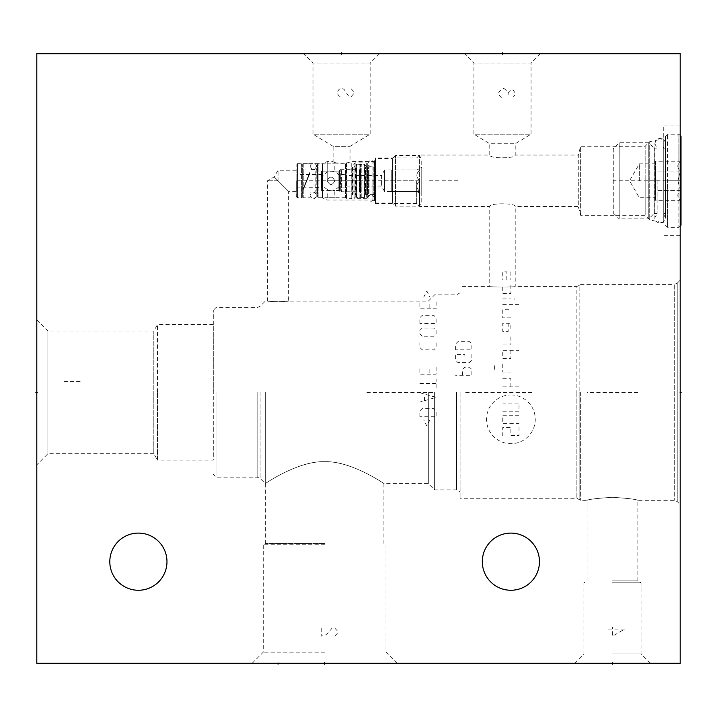 <?xml version="1.0" encoding="UTF-8"?>
<svg xmlns="http://www.w3.org/2000/svg" width="717" height="717" viewBox="0 0 717 717"><rect width="100%" height="100%" fill="white"/><g stroke="black" fill="none" stroke-linecap="round" stroke-linejoin="round"><path stroke-width="0.54" stroke-dasharray="3.58 2.69" d="M36.8 663.27L36.8 53.73L680.2 53.73L680.2 663.27L36.8 663.27M36.8 464.831L36.8 319.899L36.8 464.831L47.905 453.727L153.805 453.727L153.805 331.003L153.805 453.727L157.489 460.099L157.489 392.36L157.489 460.099L213.299 460.099L213.299 310.282L213.299 460.099M482.308 561.68A28.581 28.581 0 0 0 510.88 590.261A28.581 28.581 0 0 0 539.462 561.68A28.581 28.581 0 0 0 510.88 533.098A28.581 28.581 0 0 0 482.308 561.68M109.809 561.68A28.581 28.581 0 0 0 138.39 590.261A28.581 28.581 0 0 0 166.971 561.68A28.581 28.581 0 0 0 138.39 533.098A28.581 28.581 0 0 0 109.809 561.68M324.64 663.27L252.169 663.27L397.101 663.27L324.64 663.27L324.64 662.32L324.64 663.27M612.47 663.27L650.4 663.27L612.47 663.27L612.47 662.32L612.47 663.27M464.562 53.73L540.412 53.73L464.562 53.73L473.91 63.078L473.91 134.187L531.064 134.187L515.218 143.741L515.218 155.051C515.864 158.681 489.111 158.681 489.756 155.051C489.111 158.681 515.864 158.681 515.218 155.051L578.287 155.051L578.287 180.783L578.287 155.051L580.645 146.241L580.645 215.324L580.645 146.241L645.157 146.241L645.157 180.783L645.157 146.241L649.727 141.67L649.727 219.895L649.727 141.67L663.27 138.793L663.27 180.783L663.27 138.793M303.641 53.73L379.499 53.73L303.641 53.73L312.988 63.078L312.988 134.187L370.151 134.187L350.03 146.313L350.03 161.549C350.496 163.664 332.643 163.664 333.1 161.549C332.643 163.664 350.496 163.664 350.03 161.549L372.965 161.549L372.965 180.783L372.965 161.549L375.43 160.133L375.43 201.441L375.43 160.133M680.2 392.36L680.2 504.517L680.2 280.204L680.2 392.36L679.25 392.36M680.2 180.783L680.2 235.642L680.2 180.783M580.645 392.36L580.645 500.323L580.645 392.36M612.47 497.293C597.073 498.315 588.603 499.319 587.08 500.323C588.603 499.319 597.073 498.315 612.47 497.293C597.073 498.315 588.603 499.319 587.08 500.323C588.603 499.319 597.073 498.315 612.47 497.293C627.877 498.315 636.346 499.319 637.87 500.323C636.346 499.319 627.877 498.315 612.47 497.293C627.877 498.315 636.346 499.319 637.87 500.323C636.346 499.319 627.877 498.315 612.47 497.293M460.09 392.36L460.09 498.288L460.09 392.36M680.2 280.204L677.233 283.179L677.233 501.55L677.233 283.179L674.267 284.407L674.267 500.323L674.267 284.407L580.645 284.407L579.838 285.205L579.838 392.36L579.838 285.205L576.871 286.442L576.871 392.36L576.871 286.442L515.218 286.442C516.007 287.275 488.967 287.275 489.756 286.442C488.967 287.275 516.007 287.275 515.218 286.442L515.218 206.523C515.864 202.893 489.111 202.893 489.756 206.523C489.111 202.893 515.864 202.893 515.218 206.523L578.287 206.523L578.287 180.783L578.287 206.523L580.645 215.324L645.157 215.324L645.157 180.783L645.157 215.324L649.727 219.895L663.27 222.772L663.27 180.783L663.27 222.772M456.568 392.36L456.568 489.89L456.568 392.36M434.627 392.36L434.627 489.89L434.627 392.36M428.327 392.36L428.327 483.59L428.327 392.36M265.308 392.36L265.308 483.59L265.308 392.36M278.044 301.749C264.412 301.086 264.412 301.086 278.044 301.749C264.412 301.086 264.412 301.086 278.044 301.749C291.667 301.086 291.667 301.086 278.044 301.749C291.667 301.086 291.667 301.086 278.044 301.749M324.64 461.721C298.012 460.484 262.807 485.203 265.398 483.581C260.907 486.619 296.641 460.673 324.64 461.721C298.012 460.484 262.807 485.203 265.398 483.581C260.907 486.619 296.641 460.673 324.64 461.721C351.258 460.484 386.463 485.203 383.873 483.581C388.363 486.619 352.639 460.673 324.64 461.721C351.258 460.484 386.463 485.203 383.873 483.581C388.363 486.619 352.639 460.673 324.64 461.721M216.005 392.36L216.005 477.155L216.005 392.36M213.299 392.36L213.299 324.631L213.299 392.36M157.489 392.36L157.489 324.631L157.489 392.36M36.8 319.899L47.905 331.003L47.905 453.727L47.905 331.003L153.805 331.003L157.489 324.631L213.299 324.631M324.64 543.486L265.38 543.486L324.64 543.486M324.64 544.75L263.273 544.75L324.64 544.75M324.64 652.165L263.273 652.165L324.64 652.165M278.044 180.783L267.477 180.783L278.044 180.783C292.348 195.087 292.348 195.087 278.044 180.783C292.348 195.087 292.348 195.087 278.044 180.783L278.044 170.216L278.044 180.783C272.702 175.45 272.702 175.45 278.044 180.783C272.702 175.45 272.702 175.45 278.044 180.783M296.193 180.783L296.193 196.566L296.193 180.783M297.546 180.783L297.546 163.646L297.546 180.783M327.212 180.783L327.212 161.549L327.212 180.783C329.748 185.676 332.276 185.676 334.803 180.783C332.276 175.889 329.748 175.889 327.221 180.783C329.748 185.676 332.276 185.676 334.803 180.783C332.276 175.889 329.748 175.889 327.221 180.783C329.748 175.889 332.276 175.889 334.803 180.783C332.276 185.676 329.748 185.676 327.221 180.783C329.748 175.889 332.276 175.889 334.803 180.783C332.276 185.676 329.748 185.676 327.221 180.783M372.965 180.783L372.965 200.016L372.965 180.783M375.43 180.783L375.43 203.61L375.43 180.783M416.676 180.783L416.676 203.61L416.676 180.783M419.588 180.783L419.588 206.523L419.588 180.783M663.27 180.783L663.27 125.923L663.27 180.783M375.43 203.61L416.676 203.61L419.588 206.523L489.756 206.523L489.756 286.442L460.09 286.442M540.412 53.73L531.064 63.078L473.91 63.078L531.064 63.078L531.064 134.187L473.91 134.187L489.756 143.741L515.218 143.741L489.756 143.741L489.756 155.051L419.588 155.051L416.676 157.964L375.43 157.964M379.499 53.73L370.151 63.078L312.988 63.078L370.151 63.078L370.151 134.187L312.988 134.187L333.1 146.313L350.03 146.313L333.1 146.313L333.1 161.549L327.212 161.549L322.847 163.584L322.847 180.783L322.56 163.646L322.56 197.919L322.56 163.646L297.546 163.646L296.193 165.009M612.47 580.895L637.87 580.895L612.47 580.895M612.47 582.813L641.052 582.813L612.47 582.813M612.47 653.922L641.052 653.922L612.47 653.922M681.016 136.355L681.016 225.21M679.25 180.783L681.016 180.783L679.25 180.783L681.016 180.783L681.016 160.671L681.016 200.903L681.016 180.783L613.286 180.783M678.847 180.783L678.847 134.187L678.847 227.379L678.847 180.783L667.608 180.783L667.608 227.379L667.608 134.187L667.608 180.783L678.847 180.783M613.286 148.616L613.286 212.958L613.286 148.616L619.183 142.719L648.777 142.719L654.191 148.141L654.191 213.433L657.13 213.433L654.872 217.762C654.298 223.319 664.399 226.025 665.439 217.762L665.439 136.355L665.439 217.762L663.171 213.433L665.439 213.433L665.439 148.141L665.439 213.433M657.13 180.783L657.13 213.433L657.13 180.783M613.286 212.958L619.183 218.846L619.183 142.719L619.183 218.846L648.777 218.846L648.777 142.719L648.777 218.846L654.191 213.433L654.191 148.141L657.13 148.141L654.872 143.803L654.872 217.762L654.872 143.803C656.378 135.19 665.86 138.48 665.439 143.803L665.439 180.783L665.439 143.803L663.171 148.141L665.439 148.141M663.171 180.783L663.171 213.433L663.171 180.783M677.834 180.783L680.451 171.013C676.938 167.751 676.938 164.489 680.451 161.235C676.938 164.489 676.938 167.751 680.451 171.013L677.834 180.783L680.451 190.561C676.938 193.823 676.938 197.076 680.451 200.339C676.938 197.076 676.938 193.823 680.451 190.561L677.834 180.783M680.451 171.013L655.553 171.013L655.553 190.561L655.553 166.12L655.553 171.013L680.451 171.013M680.451 190.561L655.553 190.561L655.553 195.445L655.553 190.561L680.451 190.561M681.016 160.671L680.451 161.235L655.553 161.235L655.553 166.12L655.553 161.235M681.016 200.903L680.451 200.339L655.553 200.339L655.553 195.445L655.553 200.339M655.553 166.12L655.553 180.783L655.553 166.12M655.553 195.445L655.553 180.783L655.553 195.445M639.313 180.783L639.313 163.852L639.313 180.783M302.296 197.041L302.296 164.534L302.296 197.041A0.681 0.681 0 0 1 301.624 197.713L297.555 197.713L297.555 163.852L297.555 197.713A0.681 0.681 0 0 1 296.883 197.041L296.883 164.534L296.883 197.041M302.296 164.534A0.681 0.681 0 0 0 301.624 163.852L297.555 163.852A0.681 0.681 0 0 0 296.883 164.534M296.883 173.81L296.883 187.764L296.883 173.81A0.681 0.681 0 0 0 297.555 174.491L321.261 174.491L321.261 187.083L321.53 174.213L321.53 187.352L297.555 187.083L297.555 174.491L297.555 187.083A0.681 0.681 180 0 0 296.883 187.764M321.53 187.352L321.53 174.213M321.53 190.471L321.53 171.103L321.53 190.471L334.803 190.471L327.221 190.471L327.221 197.713L345.576 197.713L346.454 198.6L346.454 162.974L351.196 162.974L351.196 198.6L351.196 162.974A0.681 0.681 0 0 1 351.877 163.646L351.877 197.919L351.877 163.646M339.544 170.422L339.544 191.143L339.544 170.422A0.681 0.681 0 0 1 338.872 171.103L327.221 171.103L334.803 171.103L334.803 163.852L345.576 163.852L346.454 162.974L346.454 198.6L351.196 198.6A0.681 0.681 0 0 0 351.877 197.919M317.47 164.534L317.47 197.041L317.47 164.534A0.681 0.681 0 0 1 318.142 163.852L318.142 197.713L318.142 163.852L327.221 163.852L327.221 171.103L321.53 171.103M339.544 191.143A0.681 0.681 0 0 0 338.872 190.471L334.803 190.471L334.803 197.713L318.142 197.713A0.681 0.681 0 0 1 317.47 197.041M339.544 191.215L339.544 170.359L339.544 191.215A0.681 0.681 0 0 0 340.225 191.896L340.225 169.678L340.225 191.896L359.459 191.896L359.459 169.678L340.225 169.678A0.681 0.681 0 0 0 339.544 170.359M360.543 192.981A1.084 1.084 0 0 0 359.459 191.896L359.459 169.678A1.084 1.084 0 0 0 360.543 168.594L360.543 192.981L360.543 168.594M360.543 169.275L360.543 192.299L360.543 169.275A0.538 0.538 0 0 1 359.997 169.812L341.597 169.812L340.889 171.031L340.889 190.534L340.889 171.031M340.889 190.534L341.597 191.762L341.597 169.812L341.597 191.762L359.997 191.762L359.997 169.812L359.997 191.762A0.538 0.538 180 0 1 360.543 192.299M340.889 174.491L340.889 187.083L340.889 174.491L345.092 174.491L345.092 187.083L345.092 174.491M340.889 187.083L345.092 187.083M345.092 175.504L345.092 186.07L345.092 175.504L381.587 175.504L381.587 186.07L381.587 175.504L384.509 170.019L384.509 191.556L381.587 186.07L345.092 186.07M384.509 191.556L384.509 170.019L391.276 170.019L391.276 191.556L384.509 191.556M391.276 191.556L419.83 191.556C415.878 187.962 415.878 184.377 419.83 180.783C415.878 184.377 415.878 187.962 419.83 191.556L391.276 191.556L391.276 170.019L391.276 175.405L391.276 170.019L419.83 170.019L416.944 170.019L421.757 167.24L421.757 194.334L421.757 167.24M416.944 191.556L421.757 194.334M419.83 180.783C415.878 177.198 415.878 173.604 419.83 170.019C415.878 173.604 415.878 177.198 419.83 180.783L391.276 180.783L391.276 175.405L391.276 186.169L391.276 180.783L419.83 180.783M421.757 202.051L421.757 159.524L421.757 202.051L419.409 206.12L419.409 155.455L419.409 206.12L395.479 206.12L395.479 155.455L419.409 155.455L421.757 159.524M375.43 203.001L392.36 203.001L392.36 158.574L395.479 155.455L395.479 206.12L392.36 203.001L392.36 158.574L375.43 158.574L375.43 203.001L375.43 158.574M375.43 160.196L375.43 201.378L375.43 160.196L374.498 160.895L374.498 200.679L374.498 160.895M375.43 201.378L374.498 200.679M374.498 166.29L374.498 195.275L374.498 166.29A0.681 0.681 0 0 1 373.817 166.971L368.421 166.971L368.421 194.603L368.421 166.971A2.169 2.169 0 0 0 369.076 166.685L369.076 194.89L369.076 166.685L366.064 162.84L366.064 198.734L366.064 162.84L355.157 162.84L352.146 166.685L352.146 194.89L352.146 166.685A2.169 2.169 0 0 0 352.8 166.971L352.8 194.603A2.169 2.169 0 0 0 352.146 194.89L354.942 198.627L354.942 162.947L354.942 198.627L366.279 198.627L366.279 162.947L366.279 198.627L369.076 194.89A2.169 2.169 180 0 0 368.421 194.603L373.817 194.603A0.681 0.681 180 0 1 374.498 195.275M351.877 195.275A0.681 0.681 0 0 1 352.549 194.603L352.549 166.971A0.681 0.681 0 0 1 351.877 166.29L351.877 195.275L351.877 166.29M345.576 163.852L345.576 197.713L345.576 163.852M327.221 163.852L334.803 163.852L327.221 163.852M317.47 167.85L317.47 193.724L317.47 167.85A1.622 1.622 0 0 1 315.847 169.472L315.847 192.093L315.847 169.472L310.022 169.472L310.022 192.093L315.847 192.093A1.622 1.622 0 0 1 317.47 193.724M310.022 163.79L303.246 163.79L303.246 192.246L303.246 189.709L310.022 172.949L310.022 197.784L310.022 163.79L310.022 171.865L303.246 188.625L310.022 171.865L310.022 169.472M310.022 192.093L310.022 172.949L303.246 189.709L303.246 197.784L310.022 197.784M303.246 192.246A1.622 1.622 180 0 0 302.296 193.724L302.296 167.85L302.296 193.724M303.246 169.329A1.622 1.622 0 0 1 302.296 167.85M303.246 163.79L303.246 197.784M416.944 170.019L391.276 170.019M364.738 195.275A0.681 0.681 0 0 1 365.419 194.603L367.355 194.603L367.355 166.971L367.355 194.603A2.169 2.169 0 0 0 366.154 195.4L364.541 197.381L356.681 197.381L355.067 195.4A2.169 2.169 0 0 0 353.866 194.603L353.866 166.971L353.866 194.603L355.668 194.603A0.681 0.681 0 0 1 356.34 195.275L356.34 166.29A0.681 0.681 0 0 1 355.668 166.971L355.668 194.603L355.668 166.971L353.866 166.971A2.169 2.169 0 0 0 355.067 166.165L355.067 195.4L355.067 166.165L356.681 164.193L364.541 164.193L366.154 166.165L366.154 195.4L366.154 166.165A2.169 2.169 0 0 0 367.355 166.971L365.419 166.971L365.419 194.603L365.419 166.971A0.681 0.681 0 0 1 364.738 166.29L364.738 195.275L364.738 166.29M356.34 166.29L356.34 195.275M356.34 165.009L356.34 196.566L356.34 165.009A0.681 0.681 0 0 1 357.021 164.327L357.021 197.247L357.021 164.327L359.862 164.327L359.862 197.247L357.021 197.247A0.681 0.681 0 0 1 356.34 196.566M364.738 165.009A0.681 0.681 0 0 0 364.066 164.327L364.066 197.247L364.066 164.327L361.216 164.327A0.681 0.681 0 0 0 360.543 165.009L360.543 196.566L360.543 165.009A0.681 0.681 0 0 0 359.862 164.327L359.862 197.247A0.681 0.681 0 0 0 360.543 196.566A0.681 0.681 0 0 0 361.216 197.247L361.216 164.327L361.216 197.247L364.066 197.247A0.681 0.681 180 0 0 364.738 196.566L364.738 165.009L364.738 196.566M340.889 180.783A9.482 9.482 0 0 1 331.406 190.265A9.482 9.482 0 0 1 321.924 180.783A9.482 9.482 0 0 1 331.406 171.3A9.482 9.482 0 0 1 340.889 180.783M374.498 163.584C372.24 159.219 369.981 159.219 367.722 163.584L367.722 197.991C369.981 193.617 372.24 193.617 374.498 197.991C372.24 202.355 369.981 202.355 367.722 197.991L367.722 163.584C369.981 167.948 372.24 167.948 374.498 163.584L374.498 197.991L374.498 163.584M316.789 166.093C314.53 161.719 312.28 161.719 310.022 166.093L310.022 195.481C312.28 191.116 314.53 191.116 316.789 195.481C314.53 199.855 312.28 199.855 310.022 195.481L310.022 166.093C312.28 170.458 314.53 170.458 316.789 166.093L316.789 195.481L316.789 166.093M433.086 392.36L366.898 392.36M532.014 392.36L464.293 392.36M637.87 392.36L587.08 392.36M419.248 180.783L388.972 180.783M358.975 180.783L329.309 180.783M457.993 180.783L428.327 180.783M278.044 662.32L278.044 663.27M510.88 394.933A24.378 24.378 0 0 1 535.267 419.32A24.378 24.378 0 0 1 510.88 443.698A24.378 24.378 0 0 1 486.502 419.32A24.378 24.378 0 0 1 510.88 394.933M510.88 336.829L510.88 344.958L502.76 344.958M510.88 350.371L510.88 358.5L502.76 358.5L502.76 350.371L519.009 350.371M494.631 369.336L494.631 363.922L510.88 363.922M510.88 372.042L502.76 372.042L502.76 363.922M502.76 378.684L510.88 378.684L510.88 386.813M502.76 386.813L519.009 386.813M508.174 323.286L508.174 331.406L502.76 331.406L502.76 323.286L510.88 323.286L510.88 328.7M510.88 317.864L502.76 317.864L502.76 309.735L510.88 309.735M502.76 304.322L519.009 304.322M502.76 298.899L510.88 298.899M514.949 299.912L514.949 297.887M510.88 285.357L510.88 293.486L502.76 293.486L502.76 285.357M510.88 271.806L510.88 279.935L506.82 279.935L506.82 271.806L502.76 271.806L502.76 279.935M519.009 415.251L502.76 415.251L502.76 423.38L519.009 423.38M502.76 411.191L519.009 411.191L519.009 403.062L502.76 403.062M519.009 427.449L519.009 435.569L510.88 435.569L510.88 427.449L502.76 427.449L502.76 435.569M462.59 375.332L462.59 369.533L464.912 367.212L469.554 367.212L471.876 369.533L471.876 375.332L455.618 375.332M471.876 354.44L471.876 360.239L469.554 362.56L457.939 362.56L455.618 360.239L455.618 354.44L464.912 354.44L464.912 357.917M455.618 349.788L455.618 343.99L457.939 341.668L469.554 341.668L471.876 343.99L471.876 349.788L455.618 349.788M429.922 419.839L426.83 426.032L423.729 419.839M419.857 416.747L419.857 410.94L422.179 408.618L433.794 408.618L436.115 410.94L436.115 416.747L419.857 416.747M419.857 392.755L436.115 397.397L419.857 402.04M424.509 400.489L424.509 394.296M419.857 383.461L436.115 383.461M436.115 388.103L436.115 378.818M436.115 367.212L436.115 374.175L419.857 374.175L419.857 367.212M429.151 369.533L429.151 374.175M436.115 342.825L436.115 347.467L433.794 349.788L422.179 349.788L419.857 347.467L419.857 342.825M422.179 336.246L419.857 333.925L419.857 330.438L422.179 328.117L433.794 328.117L436.115 330.438L436.115 333.925L433.794 336.246L422.179 336.246M419.857 323.475L419.857 317.667L422.179 315.346L433.794 315.346L436.115 317.667L436.115 323.475L419.857 323.475M436.115 301.803L436.115 308.767L419.857 308.767L419.857 301.803M429.151 304.125L429.151 308.767M423.729 297.161L426.83 290.968L429.922 297.161M351.052 88.612L353.759 91.659L353.759 93.685L351.052 96.741L349.699 96.741L348.345 95.719L344.277 89.625L342.923 88.612L340.216 88.612L338.863 89.625L337.501 91.659L337.501 93.685L338.863 95.719L341.57 97.754M80.143 381.525L63.894 381.525M321.252 628.056L321.252 636.176L325.312 635.163L328.027 633.129L332.088 628.056L334.794 628.056L337.501 631.103L337.501 633.129L334.794 636.176M501.407 97.754L498.691 94.707L498.691 92.672L500.045 90.638L502.76 88.612L504.114 88.612L506.82 90.638L508.174 92.672L510.88 89.625L512.243 89.625L513.596 90.638L514.949 92.672L514.949 94.707L513.596 96.741M508.174 94.707L508.174 92.672M608.41 629.069L624.668 629.069L612.47 636.176L612.47 627.034M502.483 54.68L502.483 53.73L502.483 54.68M341.57 54.68L341.57 53.73L341.57 54.68M36.8 392.36L37.75 392.36M296.883 180.783L421.757 180.783M576.871 392.36L576.871 498.288L576.871 392.36M579.838 392.36L579.838 499.516L579.838 392.36M260.101 392.36L260.101 478.382L260.101 392.36M257.134 392.36L257.134 477.155L257.134 392.36M322.847 180.783L322.847 197.982L322.847 180.783M301.624 197.713L301.624 163.852L301.624 197.713M338.872 190.471L338.872 171.103L338.872 190.471M374.632 160.662L374.632 200.912L374.632 160.662M373.817 166.971L373.817 194.603L373.817 166.971M355.157 162.84L355.157 198.734L355.157 162.84M303.927 188.033L303.927 186.949M356.681 197.381L356.681 164.193L356.681 197.381M364.541 197.381L364.541 164.193L364.541 197.381M356.466 197.274L356.466 164.301L356.466 197.274M364.756 197.274L364.756 164.301L364.756 197.274M650.4 663.27L641.052 653.922L641.052 582.813L637.87 580.895L637.87 500.323L674.267 500.323L677.233 501.55L680.2 504.517M574.55 663.27L583.898 653.922L583.898 582.813L587.08 580.895L587.08 500.323L580.645 500.323L576.871 498.288L460.09 498.288M397.101 663.27L385.997 652.165L385.997 544.75L383.9 543.486L383.9 483.59L428.327 483.59L434.627 489.89L456.568 489.89L460.09 491.925M296.193 191.349L288.61 191.349L288.61 301.14L428.327 301.14L434.627 294.839L456.568 294.839L460.09 292.805M296.193 170.216L278.044 170.216L274.172 176.92L267.477 180.783L267.477 301.14L265.308 301.14L260.101 306.338L257.134 307.566L216.005 307.566L213.299 310.282M252.169 663.27L263.273 652.165L263.273 544.75L265.38 543.486L265.38 483.59L260.101 478.382L257.134 477.155L216.005 477.155L213.299 474.448M296.193 196.566L297.546 197.919L322.56 197.919L327.212 200.016L372.965 200.016L375.43 201.441M680.2 125.923L663.27 125.923M680.2 235.642L663.27 235.642M680.2 135.54L678.847 134.187L667.608 134.187L665.439 136.355M680.2 226.025L678.847 227.379L667.608 227.379L665.439 225.21M655.553 163.852L639.313 163.852L629.544 180.783L639.313 197.713L655.553 197.713"/><path stroke-width="1.08" d="M36.8 53.73L36.8 663.27L680.2 663.27L680.2 53.73L36.8 53.73M482.308 561.68A28.581 28.581 0 0 0 510.88 590.261A28.581 28.581 0 0 0 539.462 561.68A28.581 28.581 0 0 0 510.88 533.098A28.581 28.581 0 0 0 482.308 561.68M109.809 561.68A28.581 28.581 0 0 0 138.39 590.261A28.581 28.581 0 0 0 166.971 561.68A28.581 28.581 0 0 0 138.39 533.098A28.581 28.581 0 0 0 109.809 561.68M680.2 226.025L681.016 225.21L681.016 136.355L680.2 135.54M680.2 392.36L681.15 392.36M324.64 663.27L324.64 664.22L324.64 663.27M612.47 663.27L612.47 664.22L612.47 663.27M278.044 663.27L278.044 664.22M502.483 53.73L502.483 52.78L502.483 53.73M341.57 53.73L341.57 52.78L341.57 53.73M35.85 392.36L36.8 392.36"/></g></svg>
